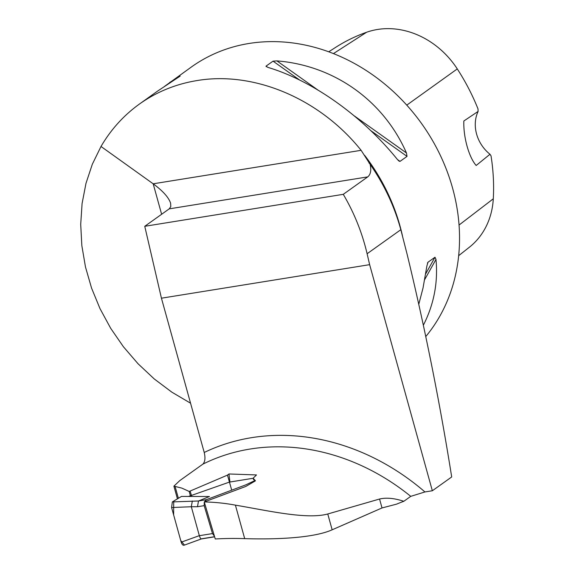 <?xml version="1.0" encoding="UTF-8"?>
<svg xmlns="http://www.w3.org/2000/svg" width="574" height="574" viewBox="0 0 574 574"><rect width="100%" height="100%" fill="white"/><g stroke="black" fill="none" stroke-linecap="round" stroke-linejoin="round"><path stroke-width="0.86" d="M190.439 495.972L189.19 491.452L181.872 488.122L173.9 486.156L179.77 480.617L202.873 464.144C205.062 461.862 205.514 457.973 204.229 452.477L161.438 298.193L369.642 264.664L367.109 253.744C362.201 232.793 354.258 212.99 343.274 194.328L367.733 176.885C370.661 174.467 371.457 170.277 370.13 164.322C384.2 184.534 394.431 206.324 400.824 229.7L407.131 254.318C424.846 327.453 439.706 401.664 451.695 476.958L432.344 490.756L369.642 264.664M255.365 480.89L245.823 486.436L204.258 501.949A214.848 184.161 -125.5 0 1 235.405 505.142C266.652 510.372 306.624 519.814 327.768 513.981L379.55 499.028C386.266 497.428 394.36 498.182 403.816 501.296L410.754 496.352L424.947 491.947L432.344 490.756M161.438 298.193L144.756 226.299L169.222 208.857L367.733 176.885M144.756 226.299L343.274 194.328M164.487 86.43L191.63 66.828A179.992 154.284 54.5 0 1 249.016 43.473A179.992 154.284 54.5 0 1 430.543 137.179A179.992 154.284 54.5 0 1 425.872 336.436M190.561 403.199L171.841 392.157L154.227 378.926L138.004 363.715L123.41 346.753L110.682 328.299L100.012 308.654L91.567 288.112L85.476 266.989L81.838 245.615L80.704 224.334L82.096 203.454L85.992 183.314L92.328 164.229L101.01 146.478C111.004 129.394 123.862 115.223 139.561 103.959C156.666 91.847 175.816 84.048 197.004 80.568C254.232 70.875 319.969 98.814 361.118 150.316L370.13 164.322M267.836 67.366L266.042 66.139L273.045 61.145L276.912 60.894C334.068 65.414 383.54 100.579 406.464 152.971L407.031 156.379L400.028 161.373L399.045 161.122L397.38 159.443C362.122 115.848 312.651 80.69 267.836 67.366M266.164 66.677L266.042 66.139L267.706 67.323M418.905 303.818L423.024 288.012L426.905 265.906L427.996 262.225L434.999 257.231L435.982 259.434C438.141 282.379 433.98 304.227 423.483 324.963M427.73 262.555L427.472 263.15M169.617 82.52L180.171 76.105L157.563 91.115L139.561 103.959M161.631 214.267L153.179 183.802L101.01 146.478M361.118 150.316L153.179 183.802C162.873 190.927 168.684 197.406 170.629 203.253L170.794 206.561L169.222 208.857M235.405 505.142L244.689 538.634A385.699 330.61 -125.5 0 0 215.264 538.979L204.258 501.949M244.689 538.634C274.228 539.567 313.21 538.29 332.152 529.802L382.026 507.947L396.548 504.151A58.283 11.731 -15.5 0 1 403.816 501.296M189.19 491.452L227.483 475.114L231.709 490.153L227.483 475.064M227.498 475.1L228.954 473.973L229.937 482.009M254.799 480.122L253.163 478.171L256.499 474.935L228.954 473.973M406.765 105.135L457.277 68.916A200.685 172.021 -125.5 0 1 477.991 108.873L478.113 111.421L463.842 120.999C463.232 137.093 468.994 157.427 476.176 165.477L489.995 154.263L491.028 155.87A200.685 172.021 -125.5 0 1 493.296 198.798A80.683 69.16 -125.5 0 1 469.331 247.258L458.662 255.681M457.277 68.916A80.683 69.16 -125.5 0 0 366.657 32.23A200.685 172.021 -125.5 0 0 335.618 47.384L328.73 51.804M478.113 111.421A34.282 29.389 -125.5 0 0 489.995 154.263M190.181 491.251L191.508 495.649M198.704 500.901L209.438 496.517L181.492 496.417L172.358 501.913L198.489 501.002L206.446 499.653L246.002 484.786L255.265 480.366L253.507 479.52L253.141 478.178M201.381 538.907L184.046 545.235L201.876 538.742C201 539.266 200.161 538.254 199.35 535.7L212.488 533.583L204.179 505.651L197.485 506.727L191.321 506.742L199.35 535.7M181.492 496.417L173.7 501.073L173.642 514.943L180.738 540.55L184.412 545.027C183.171 545.723 182.094 544.783 181.19 542.186L171.59 507.538L172.358 501.913M229.363 482.117L188.573 496.438M191.321 506.742L171.59 507.538M212.488 533.583L214.446 536.209M206.446 499.653L204.322 501.927M204.287 502.035L204.179 505.651M192.34 501.009L191.307 506.648M198.489 501.002L197.485 506.727M204.229 452.477A223.989 191.996 54.5 0 1 424.947 491.947M367.109 253.744L400.824 229.7M402.439 235.792A179.992 154.284 -125.5 0 0 364.59 155.281M410.754 496.352A214.848 184.161 -125.5 0 0 202.873 464.144M175.156 486.709L178.363 498.282M459.049 225.044L493.296 198.798M333.444 53.597L366.657 32.23M406.464 152.971L354.309 115.898M317.58 89.795L276.912 60.894M407.031 156.379L370.826 130.65M299.513 79.958L273.045 61.145M400.028 161.373L397.488 159.572M178.873 76.679L178.543 77.26M425.772 273.698L434.999 257.231M424.774 279.43L435.982 259.434M382.026 507.947L379.55 499.028M332.152 529.802L327.768 513.981M214.59 536.697L201.876 538.742M229.234 482.124L253.17 478.271L229.148 482.153M181.19 542.186L199.343 535.65M369.254 163.289L368.974 162.894M177.423 498.849L173.9 486.156M214.619 536.812L201.496 538.929"/></g></svg>
